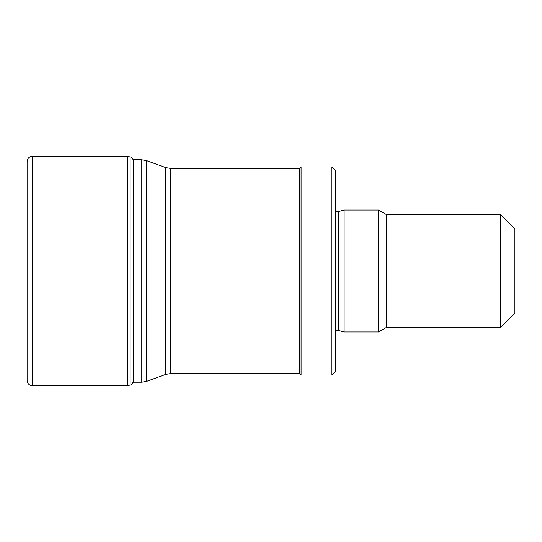<?xml version="1.0" encoding="UTF-8"?>
<svg xmlns="http://www.w3.org/2000/svg" width="542" height="542" viewBox="0 0 542 542"><rect width="100%" height="100%" fill="white"/><g stroke="black" fill="none" stroke-linecap="round" stroke-linejoin="round"><path stroke-width="0.81" d="M27.1 161.563L27.1 380.437L27.1 161.563C27.446 158.264 29.302 156.475 32.669 156.198L32.669 385.802C29.302 385.525 27.446 383.736 27.1 380.437L27.1 380.423M32.669 156.198L127.404 156.421L127.404 385.579L130.9 384.962L133.203 382.218L141.774 382.218L141.774 159.782L133.183 159.592L133.183 382.408M170.493 373.607L170.493 168.393L299.645 168.393L299.645 373.607L170.493 373.607L165.581 374.468L146.686 381.351L141.774 382.218M299.645 373.607L301.081 375.037L301.081 166.963L299.645 168.393M331.934 375.037L331.934 166.963L335.518 170.547L335.518 371.453L331.934 375.037L301.081 375.037M335.518 330.593L335.993 330.552L335.993 211.448L335.518 211.407M335.993 211.448L338.777 211.448L338.777 330.552L335.993 330.552M338.777 330.552L344.129 331.989L344.129 210.011L338.777 211.448M500.551 327.503L500.551 214.497L514.9 228.846L514.9 313.154L500.551 327.503L386.338 327.503L378.573 331.989L344.129 331.989M378.573 331.989L378.573 210.011L344.129 210.011M386.338 327.503L386.338 214.497L378.573 210.011M32.703 156.198L32.703 385.802L127.404 385.579M127.404 156.421L130.9 157.038L130.9 384.962M146.686 381.351L146.686 160.649L141.774 159.782M165.581 374.468L165.581 167.532L146.686 160.649M130.9 157.038L133.183 159.592M165.581 167.532L170.493 168.393M331.934 166.963L301.081 166.963M500.551 214.497L386.338 214.497"/></g></svg>
